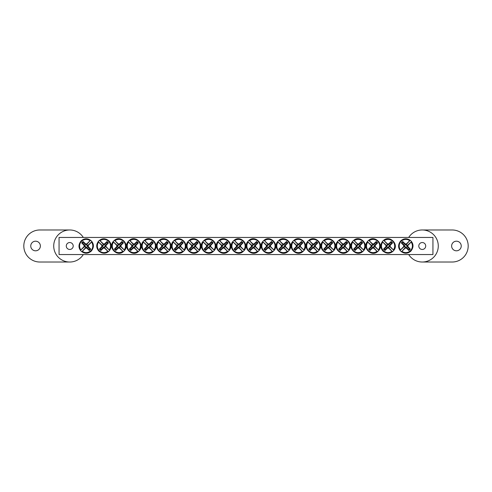 <?xml version="1.0" encoding="UTF-8"?>
<svg xmlns="http://www.w3.org/2000/svg" width="492" height="492" viewBox="0 0 492 492"><rect width="100%" height="100%" fill="white"/><g stroke="black" fill="none" stroke-linecap="round" stroke-linejoin="round"><path stroke-width="0.74" d="M59.065 237.452L432.935 237.452L432.935 254.548L59.065 254.548L59.065 237.452M73.21 246A3.462 3.462 0 0 1 68.019 249.001A3.462 3.462 0 0 1 68.019 242.999A3.462 3.462 0 0 1 73.21 246M425.715 246A3.462 3.462 0 0 1 420.519 249.001A3.462 3.462 0 0 1 420.519 242.999A3.462 3.462 0 0 1 425.715 246M85.651 248.048L85.823 247.408A1.458 1.458 0 0 1 84.79 246.375L80.7 250.151A6.888 6.888 0 0 1 90.35 240.502L90.749 240.41A7.208 7.208 0 0 1 91.789 241.449L91.512 242.07A6.611 6.611 0 0 1 82.269 251.314L81.647 251.59A7.208 7.208 0 0 1 80.608 250.551L80.885 249.93A6.611 6.611 0 0 1 90.128 240.686L86.574 244.592A1.458 1.458 0 0 1 87.607 245.625L88.246 245.453A2.116 2.116 0 0 1 88.246 246.547A21.347 1.863 45 0 1 90.719 249.1A21.064 1.839 135 0 1 89.298 250.52A21.347 1.863 -135 0 1 86.746 248.048A2.116 2.116 0 0 1 85.651 248.048A21.347 1.863 135 0 1 82.269 251.314M87.607 245.625L91.697 241.849A6.888 6.888 0 0 1 82.047 251.498L85.823 247.408M91.512 242.07A21.347 1.863 135 0 1 88.246 245.453M80.885 249.93A21.347 1.863 -45 0 1 84.15 246.547A2.116 2.116 0 0 1 84.15 245.453A21.347 1.863 -135 0 1 81.678 242.9A21.064 1.839 -45 0 1 83.099 241.48A21.347 1.863 45 0 1 85.651 243.952A2.116 2.116 0 0 1 86.746 243.952A21.347 1.863 -45 0 1 90.128 240.686M84.79 246.375L84.15 246.547M88.246 246.547L87.207 246.264A1.045 1.045 0 0 0 85.934 244.991L85.651 243.952M86.746 243.952L86.574 244.592M84.15 245.453L85.19 245.736A1.045 1.045 0 0 0 86.463 247.009L86.746 248.048M81.678 242.9L82.355 242.9L85.19 245.736M83.099 241.48L83.099 242.156L82.355 242.9M85.934 244.991L83.099 242.156M90.719 249.1L90.042 249.1L87.207 246.264M89.298 250.52L89.298 249.844L90.042 249.1M86.463 247.009L89.298 249.844M406.349 243.952L406.177 244.592A1.458 1.458 0 0 1 407.21 245.625L411.3 241.849A6.888 6.888 0 0 1 401.65 251.498L401.251 251.59A7.208 7.208 0 0 1 400.211 250.551L400.488 249.93A6.611 6.611 0 0 1 409.731 240.686L410.353 240.41A7.208 7.208 0 0 1 411.392 241.449L411.115 242.07A6.611 6.611 0 0 1 401.872 251.314L405.426 247.408A1.458 1.458 0 0 1 404.393 246.375L403.754 246.547A2.116 2.116 0 0 1 403.754 245.453A21.347 1.863 -135 0 1 401.281 242.9A21.064 1.839 -45 0 1 402.702 241.48A21.347 1.863 45 0 1 405.254 243.952A2.116 2.116 0 0 1 406.349 243.952A21.347 1.863 -45 0 1 409.731 240.686M404.393 246.375L400.303 250.151A6.888 6.888 0 0 1 409.953 240.502L406.177 244.592M400.488 249.93A21.347 1.863 -45 0 1 403.754 246.547M411.115 242.07A21.347 1.863 135 0 1 407.85 245.453A2.116 2.116 0 0 1 407.85 246.547A21.347 1.863 45 0 1 410.322 249.1A21.064 1.839 135 0 1 408.901 250.52A21.347 1.863 -135 0 1 406.349 248.048A2.116 2.116 0 0 1 405.254 248.048A21.347 1.863 135 0 1 401.872 251.314M407.21 245.625L407.85 245.453M403.754 245.453L404.793 245.736A1.045 1.045 0 0 0 406.066 247.009L406.349 248.048M405.254 248.048L405.426 247.408M407.85 246.547L406.81 246.264A1.045 1.045 0 0 0 405.537 244.991L405.254 243.952M410.322 249.1L409.645 249.1L406.81 246.264M408.901 250.52L408.901 249.844L409.645 249.1M406.066 247.009L408.901 249.844M401.281 242.9L401.958 242.9L404.793 245.736M402.702 241.48L402.702 242.156L401.958 242.9M405.537 244.991L402.702 242.156M236.48 245.453L237.113 245.625A1.458 1.458 0 0 1 238.146 244.592L234.37 240.502A6.888 6.888 0 0 1 244.02 250.151L244.112 250.551A7.208 7.208 0 0 1 243.079 251.59L242.458 251.314A6.611 6.611 0 0 1 233.208 242.07L232.937 241.449A7.208 7.208 0 0 1 233.971 240.41L234.592 240.686A6.611 6.611 0 0 1 243.835 249.93L239.93 246.375A1.458 1.458 0 0 1 238.897 247.408L239.069 248.048A2.116 2.116 0 0 1 237.974 248.048A21.347 1.863 135 0 1 235.428 250.52A21.064 1.839 -135 0 1 234.001 249.1A21.347 1.863 -45 0 1 236.48 246.547A2.116 2.116 0 0 1 236.48 245.453A21.347 1.863 -135 0 1 233.208 242.07M238.897 247.408L242.673 251.498A6.888 6.888 0 0 1 233.023 241.849L237.113 245.625M242.458 251.314A21.347 1.863 -135 0 1 239.069 248.048M234.592 240.686A21.347 1.863 45 0 1 237.974 243.952A2.116 2.116 0 0 1 239.069 243.952A21.347 1.863 -45 0 1 241.621 241.48A21.064 1.839 45 0 1 243.042 242.9A21.347 1.863 135 0 1 240.57 245.453A2.116 2.116 0 0 1 240.57 246.547A21.347 1.863 45 0 1 243.835 249.93M238.146 244.592L237.974 243.952M237.974 248.048L238.257 247.009A1.045 1.045 0 0 0 239.53 245.736L240.57 245.453M240.57 246.547L239.93 246.375M239.069 243.952L238.786 244.991A1.045 1.045 0 0 0 237.513 246.264L236.48 246.547M241.621 241.48L241.621 242.156L238.786 244.991M243.042 242.9L242.365 242.9L241.621 242.156M239.53 245.736L242.365 242.9M235.428 250.52L235.428 249.844L238.257 247.009M234.001 249.1L234.684 249.1L235.428 249.844M237.513 246.264L234.684 249.1M221.523 245.453L222.156 245.625A1.458 1.458 0 0 1 223.196 244.592L219.414 240.502A6.888 6.888 0 0 1 229.063 250.151L229.155 250.551A7.208 7.208 0 0 1 228.122 251.59L227.501 251.314A6.611 6.611 0 0 1 218.251 242.07L217.981 241.449A7.208 7.208 0 0 1 219.014 240.41L219.635 240.686A6.611 6.611 0 0 1 228.885 249.93L224.979 246.375A1.458 1.458 0 0 1 223.94 247.408L224.118 248.048A2.116 2.116 0 0 1 223.017 248.048A21.347 1.863 135 0 1 220.471 250.52A21.064 1.839 -135 0 1 219.051 249.1A21.347 1.863 -45 0 1 221.523 246.547A2.116 2.116 0 0 1 221.523 245.453A21.347 1.863 -135 0 1 218.251 242.07M223.94 247.408L227.722 251.498A6.888 6.888 0 0 1 218.073 241.849L222.156 245.625M227.501 251.314A21.347 1.863 -135 0 1 224.118 248.048M219.635 240.686A21.347 1.863 45 0 1 223.017 243.952A2.116 2.116 0 0 1 224.118 243.952A21.347 1.863 -45 0 1 226.664 241.48A21.064 1.839 45 0 1 228.085 242.9A21.347 1.863 135 0 1 225.613 245.453A2.116 2.116 0 0 1 225.613 246.547A21.347 1.863 45 0 1 228.885 249.93M223.196 244.592L223.017 243.952M223.017 248.048L223.3 247.009A1.045 1.045 0 0 0 224.58 245.736L225.613 245.453M225.613 246.547L224.979 246.375M224.118 243.952L223.835 244.991A1.045 1.045 0 0 0 222.556 246.264L221.523 246.547M226.664 241.48L226.664 242.156L223.835 244.991M228.085 242.9L227.409 242.9L226.664 242.156M224.58 245.736L227.409 242.9M220.471 250.52L220.471 249.844L223.3 247.009M219.051 249.1L219.727 249.1L220.471 249.844M222.556 246.264L219.727 249.1M206.566 245.453L207.206 245.625A1.458 1.458 0 0 1 208.239 244.592L204.463 240.502A6.888 6.888 0 0 1 214.112 250.151L214.198 250.551A7.208 7.208 0 0 1 213.165 251.59L212.544 251.314A6.611 6.611 0 0 1 203.301 242.07L203.024 241.449A7.208 7.208 0 0 1 204.057 240.41L204.678 240.686A6.611 6.611 0 0 1 213.928 249.93L210.023 246.375A1.458 1.458 0 0 1 208.989 247.408L209.162 248.048A2.116 2.116 0 0 1 208.067 248.048A21.347 1.863 135 0 1 205.515 250.52A21.064 1.839 -135 0 1 204.094 249.1A21.347 1.863 -45 0 1 206.566 246.547A2.116 2.116 0 0 1 206.566 245.453A21.347 1.863 -135 0 1 203.301 242.07M208.989 247.408L212.765 251.498A6.888 6.888 0 0 1 203.116 241.849L207.206 245.625M212.544 251.314A21.347 1.863 -135 0 1 209.162 248.048M204.678 240.686A21.347 1.863 45 0 1 208.067 243.952A2.116 2.116 0 0 1 209.162 243.952A21.347 1.863 -45 0 1 211.708 241.48A21.064 1.839 45 0 1 213.134 242.9A21.347 1.863 135 0 1 210.656 245.453A2.116 2.116 0 0 1 210.656 246.547A21.347 1.863 45 0 1 213.928 249.93M208.239 244.592L208.067 243.952M208.067 248.048L208.35 247.009A1.045 1.045 0 0 0 209.623 245.736L210.656 245.453M210.656 246.547L210.023 246.375M209.162 243.952L208.879 244.991A1.045 1.045 0 0 0 207.606 246.264L206.566 246.547M211.708 241.48L211.708 242.156L208.879 244.991M213.134 242.9L212.452 242.9L211.708 242.156M209.623 245.736L212.452 242.9M205.515 250.52L205.515 249.844L208.35 247.009M204.094 249.1L204.77 249.1L205.515 249.844M207.606 246.264L204.77 249.1M191.616 245.453L192.249 245.625A1.458 1.458 0 0 1 193.282 244.592L189.506 240.502A6.888 6.888 0 0 1 199.155 250.151L199.248 250.551A7.208 7.208 0 0 1 198.215 251.59L197.593 251.314A6.611 6.611 0 0 1 188.344 242.07L188.073 241.449A7.208 7.208 0 0 1 189.106 240.41L189.727 240.686A6.611 6.611 0 0 1 198.971 249.93L195.066 246.375A1.458 1.458 0 0 1 194.032 247.408L194.205 248.048A2.116 2.116 0 0 1 193.11 248.048A21.347 1.863 135 0 1 190.564 250.52A21.064 1.839 -135 0 1 189.137 249.1A21.347 1.863 -45 0 1 191.616 246.547A2.116 2.116 0 0 1 191.616 245.453A21.347 1.863 -135 0 1 188.344 242.07M194.032 247.408L197.809 251.498A6.888 6.888 0 0 1 188.159 241.849L192.249 245.625M197.593 251.314A21.347 1.863 -135 0 1 194.205 248.048M189.727 240.686A21.347 1.863 45 0 1 193.11 243.952A2.116 2.116 0 0 1 194.205 243.952A21.347 1.863 -45 0 1 196.757 241.48A21.064 1.839 45 0 1 198.178 242.9A21.347 1.863 135 0 1 195.705 245.453A2.116 2.116 0 0 1 195.705 246.547A21.347 1.863 45 0 1 198.971 249.93M193.282 244.592L193.11 243.952M193.11 248.048L193.393 247.009A1.045 1.045 0 0 0 194.666 245.736L195.705 245.453M195.705 246.547L195.066 246.375M194.205 243.952L193.922 244.991A1.045 1.045 0 0 0 192.649 246.264L191.616 246.547M196.757 241.48L196.757 242.156L193.922 244.991M198.178 242.9L197.501 242.9L196.757 242.156M194.666 245.736L197.501 242.9M190.564 250.52L190.564 249.844L193.393 247.009M189.137 249.1L189.82 249.1L190.564 249.844M192.649 246.264L189.82 249.1M176.659 245.453L177.292 245.625A1.458 1.458 0 0 1 178.332 244.592L174.549 240.502A6.888 6.888 0 0 1 184.199 250.151L184.291 250.551A7.208 7.208 0 0 1 183.258 251.59L182.637 251.314A6.611 6.611 0 0 1 173.393 242.07L173.116 241.449A7.208 7.208 0 0 1 174.15 240.41L174.771 240.686A6.611 6.611 0 0 1 184.02 249.93L180.115 246.375A1.458 1.458 0 0 1 179.076 247.408L179.254 248.048A2.116 2.116 0 0 1 178.153 248.048A21.347 1.863 135 0 1 175.607 250.52A21.064 1.839 -135 0 1 174.186 249.1A21.347 1.863 -45 0 1 176.659 246.547A2.116 2.116 0 0 1 176.659 245.453A21.347 1.863 -135 0 1 173.393 242.07M179.076 247.408L182.858 251.498A6.888 6.888 0 0 1 173.209 241.849L177.292 245.625M182.637 251.314A21.347 1.863 -135 0 1 179.254 248.048M174.771 240.686A21.347 1.863 45 0 1 178.153 243.952A2.116 2.116 0 0 1 179.254 243.952A21.347 1.863 -45 0 1 181.8 241.48A21.064 1.839 45 0 1 183.221 242.9A21.347 1.863 135 0 1 180.748 245.453A2.116 2.116 0 0 1 180.748 246.547A21.347 1.863 45 0 1 184.02 249.93M178.332 244.592L178.153 243.952M178.153 248.048L178.436 247.009A1.045 1.045 0 0 0 179.715 245.736L180.748 245.453M180.748 246.547L180.115 246.375M179.254 243.952L178.971 244.991A1.045 1.045 0 0 0 177.692 246.264L176.659 246.547M181.8 241.48L181.8 242.156L178.971 244.991M183.221 242.9L182.544 242.9L181.8 242.156M179.715 245.736L182.544 242.9M175.607 250.52L175.607 249.844L178.436 247.009M174.186 249.1L174.863 249.1L175.607 249.844M177.692 246.264L174.863 249.1M161.702 245.453L162.342 245.625A1.458 1.458 0 0 1 163.375 244.592L159.599 240.502A6.888 6.888 0 0 1 169.248 250.151L169.34 250.551A7.208 7.208 0 0 1 168.301 251.59L167.68 251.314A6.611 6.611 0 0 1 158.436 242.07L158.16 241.449A7.208 7.208 0 0 1 159.199 240.41L159.814 240.686A6.611 6.611 0 0 1 169.063 249.93L165.158 246.375A1.458 1.458 0 0 1 164.125 247.408L164.297 248.048A2.116 2.116 0 0 1 163.203 248.048A21.347 1.863 135 0 1 160.65 250.52A21.064 1.839 -135 0 1 159.23 249.1A21.347 1.863 -45 0 1 161.702 246.547A2.116 2.116 0 0 1 161.702 245.453A21.347 1.863 -135 0 1 158.436 242.07M164.125 247.408L167.901 251.498A6.888 6.888 0 0 1 158.252 241.849L162.342 245.625M167.68 251.314A21.347 1.863 -135 0 1 164.297 248.048M159.814 240.686A21.347 1.863 45 0 1 163.203 243.952A2.116 2.116 0 0 1 164.297 243.952A21.347 1.863 -45 0 1 166.843 241.48A21.064 1.839 45 0 1 168.27 242.9A21.347 1.863 135 0 1 165.798 245.453A2.116 2.116 0 0 1 165.798 246.547A21.347 1.863 45 0 1 169.063 249.93M163.375 244.592L163.203 243.952M163.203 248.048L163.485 247.009A1.045 1.045 0 0 0 164.758 245.736L165.798 245.453M165.798 246.547L165.158 246.375M164.297 243.952L164.014 244.991A1.045 1.045 0 0 0 162.741 246.264L161.702 246.547M166.843 241.48L166.843 242.156L164.014 244.991M168.27 242.9L167.588 242.9L166.843 242.156M164.758 245.736L167.588 242.9M160.65 250.52L160.65 249.844L163.485 247.009M159.23 249.1L159.906 249.1L160.65 249.844M162.741 246.264L159.906 249.1M146.751 245.453L147.385 245.625A1.458 1.458 0 0 1 148.418 244.592L144.642 240.502A6.888 6.888 0 0 1 154.291 250.151L154.383 250.551A7.208 7.208 0 0 1 153.35 251.59L152.729 251.314A6.611 6.611 0 0 1 143.48 242.07L143.209 241.449A7.208 7.208 0 0 1 144.242 240.41L144.863 240.686A6.611 6.611 0 0 1 154.107 249.93L150.201 246.375A1.458 1.458 0 0 1 149.168 247.408L149.34 248.048A2.116 2.116 0 0 1 148.246 248.048A21.347 1.863 135 0 1 145.7 250.52A21.064 1.839 -135 0 1 144.273 249.1A21.347 1.863 -45 0 1 146.751 246.547A2.116 2.116 0 0 1 146.751 245.453A21.347 1.863 -135 0 1 143.48 242.07M149.168 247.408L152.944 251.498A6.888 6.888 0 0 1 143.295 241.849L147.385 245.625M152.729 251.314A21.347 1.863 -135 0 1 149.34 248.048M144.863 240.686A21.347 1.863 45 0 1 148.246 243.952A2.116 2.116 0 0 1 149.34 243.952A21.347 1.863 -45 0 1 151.893 241.48A21.064 1.839 45 0 1 153.313 242.9A21.347 1.863 135 0 1 150.841 245.453A2.116 2.116 0 0 1 150.841 246.547A21.347 1.863 45 0 1 154.107 249.93M148.418 244.592L148.246 243.952M148.246 248.048L148.529 247.009A1.045 1.045 0 0 0 149.802 245.736L150.841 245.453M150.841 246.547L150.201 246.375M149.34 243.952L149.058 244.991A1.045 1.045 0 0 0 147.785 246.264L146.751 246.547M151.893 241.48L151.893 242.156L149.058 244.991M153.313 242.9L152.637 242.9L151.893 242.156M149.802 245.736L152.637 242.9M145.7 250.52L145.7 249.844L148.529 247.009M144.273 249.1L144.956 249.1L145.7 249.844M147.785 246.264L144.956 249.1M131.794 245.453L132.428 245.625A1.458 1.458 0 0 1 133.467 244.592L129.685 240.502A6.888 6.888 0 0 1 139.334 250.151L139.427 250.551A7.208 7.208 0 0 1 138.393 251.59L137.772 251.314A6.611 6.611 0 0 1 128.529 242.07L128.252 241.449A7.208 7.208 0 0 1 129.285 240.41L129.906 240.686A6.611 6.611 0 0 1 139.156 249.93L135.251 246.375A1.458 1.458 0 0 1 134.211 247.408L134.39 248.048A2.116 2.116 0 0 1 133.289 248.048A21.347 1.863 135 0 1 130.743 250.52A21.064 1.839 -135 0 1 129.322 249.1A21.347 1.863 -45 0 1 131.794 246.547A2.116 2.116 0 0 1 131.794 245.453A21.347 1.863 -135 0 1 128.529 242.07M134.211 247.408L137.994 251.498A6.888 6.888 0 0 1 128.344 241.849L132.428 245.625M137.772 251.314A21.347 1.863 -135 0 1 134.39 248.048M129.906 240.686A21.347 1.863 45 0 1 133.289 243.952A2.116 2.116 0 0 1 134.39 243.952A21.347 1.863 -45 0 1 136.936 241.48A21.064 1.839 45 0 1 138.357 242.9A21.347 1.863 135 0 1 135.884 245.453A2.116 2.116 0 0 1 135.884 246.547A21.347 1.863 45 0 1 139.156 249.93M133.467 244.592L133.289 243.952M133.289 248.048L133.572 247.009A1.045 1.045 0 0 0 134.851 245.736L135.884 245.453M135.884 246.547L135.251 246.375M134.39 243.952L134.107 244.991A1.045 1.045 0 0 0 132.828 246.264L131.794 246.547M136.936 241.48L136.936 242.156L134.107 244.991M138.357 242.9L137.68 242.9L136.936 242.156M134.851 245.736L137.68 242.9M130.743 250.52L130.743 249.844L133.572 247.009M129.322 249.1L129.999 249.1L130.743 249.844M132.828 246.264L129.999 249.1M116.838 245.453L117.477 245.625A1.458 1.458 0 0 1 118.51 244.592L114.734 240.502A6.888 6.888 0 0 1 124.384 250.151L124.476 250.551A7.208 7.208 0 0 1 123.437 251.59L122.815 251.314A6.611 6.611 0 0 1 113.572 242.07L113.295 241.449A7.208 7.208 0 0 1 114.335 240.41L114.95 240.686A6.611 6.611 0 0 1 124.199 249.93L120.294 246.375A1.458 1.458 0 0 1 119.261 247.408L119.433 248.048A2.116 2.116 0 0 1 118.338 248.048A21.347 1.863 135 0 1 115.786 250.52A21.064 1.839 -135 0 1 114.365 249.1A21.347 1.863 -45 0 1 116.838 246.547A2.116 2.116 0 0 1 116.838 245.453A21.347 1.863 -135 0 1 113.572 242.07M119.261 247.408L123.037 251.498A6.888 6.888 0 0 1 113.388 241.849L117.477 245.625M122.815 251.314A21.347 1.863 -135 0 1 119.433 248.048M114.95 240.686A21.347 1.863 45 0 1 118.338 243.952A2.116 2.116 0 0 1 119.433 243.952A21.347 1.863 -45 0 1 121.979 241.48A21.064 1.839 45 0 1 123.406 242.9A21.347 1.863 135 0 1 120.934 245.453A2.116 2.116 0 0 1 120.934 246.547A21.347 1.863 45 0 1 124.199 249.93M118.51 244.592L118.338 243.952M118.338 248.048L118.621 247.009A1.045 1.045 0 0 0 119.894 245.736L120.934 245.453M120.934 246.547L120.294 246.375M119.433 243.952L119.15 244.991A1.045 1.045 0 0 0 117.877 246.264L116.838 246.547M121.979 241.48L121.979 242.156L119.15 244.991M123.406 242.9L122.723 242.9L121.979 242.156M119.894 245.736L122.723 242.9M115.786 250.52L115.786 249.844L118.621 247.009M114.365 249.1L115.042 249.1L115.786 249.844M117.877 246.264L115.042 249.1M101.887 245.453L102.52 245.625A1.458 1.458 0 0 1 103.554 244.592L99.778 240.502A6.888 6.888 0 0 1 109.427 250.151L109.519 250.551A7.208 7.208 0 0 1 108.486 251.59L107.865 251.314A6.611 6.611 0 0 1 98.615 242.07L98.345 241.449A7.208 7.208 0 0 1 99.378 240.41L99.999 240.686A6.611 6.611 0 0 1 109.242 249.93L105.337 246.375A1.458 1.458 0 0 1 104.304 247.408L104.476 248.048A2.116 2.116 0 0 1 103.381 248.048A21.347 1.863 135 0 1 100.835 250.52A21.064 1.839 -135 0 1 99.409 249.1A21.347 1.863 -45 0 1 101.887 246.547A2.116 2.116 0 0 1 101.887 245.453A21.347 1.863 -135 0 1 98.615 242.07M104.304 247.408L108.08 251.498A6.888 6.888 0 0 1 98.431 241.849L102.52 245.625M107.865 251.314A21.347 1.863 -135 0 1 104.476 248.048M99.999 240.686A21.347 1.863 45 0 1 103.381 243.952A2.116 2.116 0 0 1 104.476 243.952A21.347 1.863 -45 0 1 107.028 241.48A21.064 1.839 45 0 1 108.449 242.9A21.347 1.863 135 0 1 105.977 245.453A2.116 2.116 0 0 1 105.977 246.547A21.347 1.863 45 0 1 109.242 249.93M103.554 244.592L103.381 243.952M103.381 248.048L103.664 247.009A1.045 1.045 0 0 0 104.937 245.736L105.977 245.453M105.977 246.547L105.337 246.375M104.476 243.952L104.193 244.991A1.045 1.045 0 0 0 102.92 246.264L101.887 246.547M107.028 241.48L107.028 242.156L104.193 244.991M108.449 242.9L107.773 242.9L107.028 242.156M104.937 245.736L107.773 242.9M100.835 250.52L100.835 249.844L103.664 247.009M99.409 249.1L100.091 249.1L100.835 249.844M102.92 246.264L100.091 249.1M251.43 245.453L252.07 245.625A1.458 1.458 0 0 1 253.103 244.592L249.327 240.502A6.888 6.888 0 0 1 258.976 250.151L259.063 250.551A7.208 7.208 0 0 1 258.029 251.59L257.408 251.314A6.611 6.611 0 0 1 248.165 242.07L247.888 241.449A7.208 7.208 0 0 1 248.921 240.41L249.542 240.686A6.611 6.611 0 0 1 258.792 249.93L254.887 246.375A1.458 1.458 0 0 1 253.854 247.408L254.026 248.048A2.116 2.116 0 0 1 252.931 248.048A21.347 1.863 135 0 1 250.379 250.52A21.064 1.839 -135 0 1 248.958 249.1A21.347 1.863 -45 0 1 251.43 246.547A2.116 2.116 0 0 1 251.43 245.453A21.347 1.863 -135 0 1 248.165 242.07M253.854 247.408L257.63 251.498A6.888 6.888 0 0 1 247.98 241.849L252.07 245.625M257.408 251.314A21.347 1.863 -135 0 1 254.026 248.048M249.542 240.686A21.347 1.863 45 0 1 252.931 243.952A2.116 2.116 0 0 1 254.026 243.952A21.347 1.863 -45 0 1 256.572 241.48A21.064 1.839 45 0 1 257.999 242.9A21.347 1.863 135 0 1 255.52 245.453A2.116 2.116 0 0 1 255.52 246.547A21.347 1.863 45 0 1 258.792 249.93M253.103 244.592L252.931 243.952M252.931 248.048L253.214 247.009A1.045 1.045 0 0 0 254.487 245.736L255.52 245.453M255.52 246.547L254.887 246.375M254.026 243.952L253.743 244.991A1.045 1.045 0 0 0 252.47 246.264L251.43 246.547M256.572 241.48L256.572 242.156L253.743 244.991M257.999 242.9L257.316 242.9L256.572 242.156M254.487 245.736L257.316 242.9M250.379 250.52L250.379 249.844L253.214 247.009M248.958 249.1L249.635 249.1L250.379 249.844M252.47 246.264L249.635 249.1M266.387 245.453L267.021 245.625A1.458 1.458 0 0 1 268.06 244.592L264.278 240.502A6.888 6.888 0 0 1 273.927 250.151L274.019 250.551A7.208 7.208 0 0 1 272.986 251.59L272.365 251.314A6.611 6.611 0 0 1 263.115 242.07L262.845 241.449A7.208 7.208 0 0 1 263.878 240.41L264.499 240.686A6.611 6.611 0 0 1 273.749 249.93L269.844 246.375A1.458 1.458 0 0 1 268.804 247.408L268.983 248.048A2.116 2.116 0 0 1 267.882 248.048A21.347 1.863 135 0 1 265.336 250.52A21.064 1.839 -135 0 1 263.915 249.1A21.347 1.863 -45 0 1 266.387 246.547A2.116 2.116 0 0 1 266.387 245.453A21.347 1.863 -135 0 1 263.115 242.07M268.804 247.408L272.586 251.498A6.888 6.888 0 0 1 262.937 241.849L267.021 245.625M272.365 251.314A21.347 1.863 -135 0 1 268.983 248.048M264.499 240.686A21.347 1.863 45 0 1 267.882 243.952A2.116 2.116 0 0 1 268.983 243.952A21.347 1.863 -45 0 1 271.529 241.48A21.064 1.839 45 0 1 272.949 242.9A21.347 1.863 135 0 1 270.477 245.453A2.116 2.116 0 0 1 270.477 246.547A21.347 1.863 45 0 1 273.749 249.93M268.06 244.592L267.882 243.952M267.882 248.048L268.165 247.009A1.045 1.045 0 0 0 269.444 245.736L270.477 245.453M270.477 246.547L269.844 246.375M268.983 243.952L268.7 244.991A1.045 1.045 0 0 0 267.42 246.264L266.387 246.547M271.529 241.48L271.529 242.156L268.7 244.991M272.949 242.9L272.273 242.9L271.529 242.156M269.444 245.736L272.273 242.9M265.336 250.52L265.336 249.844L268.165 247.009M263.915 249.1L264.591 249.1L265.336 249.844M267.42 246.264L264.591 249.1M281.344 245.453L281.978 245.625A1.458 1.458 0 0 1 283.011 244.592L279.235 240.502A6.888 6.888 0 0 1 288.884 250.151L288.976 250.551A7.208 7.208 0 0 1 287.943 251.59L287.322 251.314A6.611 6.611 0 0 1 278.072 242.07L277.802 241.449A7.208 7.208 0 0 1 278.835 240.41L279.456 240.686A6.611 6.611 0 0 1 288.699 249.93L284.794 246.375A1.458 1.458 0 0 1 283.761 247.408L283.933 248.048A2.116 2.116 0 0 1 282.838 248.048A21.347 1.863 135 0 1 280.292 250.52A21.064 1.839 -135 0 1 278.866 249.1A21.347 1.863 -45 0 1 281.344 246.547A2.116 2.116 0 0 1 281.344 245.453A21.347 1.863 -135 0 1 278.072 242.07M283.761 247.408L287.537 251.498A6.888 6.888 0 0 1 277.888 241.849L281.978 245.625M287.322 251.314A21.347 1.863 -135 0 1 283.933 248.048M279.456 240.686A21.347 1.863 45 0 1 282.838 243.952A2.116 2.116 0 0 1 283.933 243.952A21.347 1.863 -45 0 1 286.485 241.48A21.064 1.839 45 0 1 287.906 242.9A21.347 1.863 135 0 1 285.434 245.453A2.116 2.116 0 0 1 285.434 246.547A21.347 1.863 45 0 1 288.699 249.93M283.011 244.592L282.838 243.952M282.838 248.048L283.121 247.009A1.045 1.045 0 0 0 284.394 245.736L285.434 245.453M285.434 246.547L284.794 246.375M283.933 243.952L283.65 244.991A1.045 1.045 0 0 0 282.377 246.264L281.344 246.547M286.485 241.48L286.485 242.156L283.65 244.991M287.906 242.9L287.23 242.9L286.485 242.156M284.394 245.736L287.23 242.9M280.292 250.52L280.292 249.844L283.121 247.009M278.866 249.1L279.548 249.1L280.292 249.844M282.377 246.264L279.548 249.1M296.295 245.453L296.934 245.625A1.458 1.458 0 0 1 297.967 244.592L294.191 240.502A6.888 6.888 0 0 1 303.841 250.151L303.927 250.551A7.208 7.208 0 0 1 302.894 251.59L302.272 251.314A6.611 6.611 0 0 1 293.029 242.07L292.752 241.449A7.208 7.208 0 0 1 293.786 240.41L294.407 240.686A6.611 6.611 0 0 1 303.656 249.93L299.751 246.375A1.458 1.458 0 0 1 298.718 247.408L298.89 248.048A2.116 2.116 0 0 1 297.795 248.048A21.347 1.863 135 0 1 295.243 250.52A21.064 1.839 -135 0 1 293.822 249.1A21.347 1.863 -45 0 1 296.295 246.547A2.116 2.116 0 0 1 296.295 245.453A21.347 1.863 -135 0 1 293.029 242.07M298.718 247.408L302.494 251.498A6.888 6.888 0 0 1 292.845 241.849L296.934 245.625M302.272 251.314A21.347 1.863 -135 0 1 298.89 248.048M294.407 240.686A21.347 1.863 45 0 1 297.795 243.952A2.116 2.116 0 0 1 298.89 243.952A21.347 1.863 -45 0 1 301.436 241.48A21.064 1.839 45 0 1 302.863 242.9A21.347 1.863 135 0 1 300.384 245.453A2.116 2.116 0 0 1 300.384 246.547A21.347 1.863 45 0 1 303.656 249.93M297.967 244.592L297.795 243.952M297.795 248.048L298.078 247.009A1.045 1.045 0 0 0 299.351 245.736L300.384 245.453M300.384 246.547L299.751 246.375M298.89 243.952L298.607 244.991A1.045 1.045 0 0 0 297.334 246.264L296.295 246.547M301.436 241.48L301.436 242.156L298.607 244.991M302.863 242.9L302.18 242.9L301.436 242.156M299.351 245.736L302.18 242.9M295.243 250.52L295.243 249.844L298.078 247.009M293.822 249.1L294.499 249.1L295.243 249.844M297.334 246.264L294.499 249.1M311.252 245.453L311.885 245.625A1.458 1.458 0 0 1 312.924 244.592L309.142 240.502A6.888 6.888 0 0 1 318.791 250.151L318.884 250.551A7.208 7.208 0 0 1 317.85 251.59L317.229 251.314A6.611 6.611 0 0 1 307.98 242.07L307.709 241.449A7.208 7.208 0 0 1 308.742 240.41L309.363 240.686A6.611 6.611 0 0 1 318.607 249.93L314.708 246.375A1.458 1.458 0 0 1 313.668 247.408L313.847 248.048A2.116 2.116 0 0 1 312.746 248.048A21.347 1.863 135 0 1 310.2 250.52A21.064 1.839 -135 0 1 308.779 249.1A21.347 1.863 -45 0 1 311.252 246.547A2.116 2.116 0 0 1 311.252 245.453A21.347 1.863 -135 0 1 307.98 242.07M313.668 247.408L317.451 251.498A6.888 6.888 0 0 1 307.801 241.849L311.885 245.625M317.229 251.314A21.347 1.863 -135 0 1 313.847 248.048M309.363 240.686A21.347 1.863 45 0 1 312.746 243.952A2.116 2.116 0 0 1 313.847 243.952A21.347 1.863 -45 0 1 316.393 241.48A21.064 1.839 45 0 1 317.814 242.9A21.347 1.863 135 0 1 315.341 245.453A2.116 2.116 0 0 1 315.341 246.547A21.347 1.863 45 0 1 318.607 249.93M312.924 244.592L312.746 243.952M312.746 248.048L313.029 247.009A1.045 1.045 0 0 0 314.308 245.736L315.341 245.453M315.341 246.547L314.708 246.375M313.847 243.952L313.564 244.991A1.045 1.045 0 0 0 312.285 246.264L311.252 246.547M316.393 241.48L316.393 242.156L313.564 244.991M317.814 242.9L317.137 242.9L316.393 242.156M314.308 245.736L317.137 242.9M310.2 250.52L310.2 249.844L313.029 247.009M308.779 249.1L309.456 249.1L310.2 249.844M312.285 246.264L309.456 249.1M326.202 245.453L326.842 245.625A1.458 1.458 0 0 1 327.875 244.592L324.099 240.502A6.888 6.888 0 0 1 333.748 250.151L333.84 250.551A7.208 7.208 0 0 1 332.801 251.59L332.186 251.314A6.611 6.611 0 0 1 322.937 242.07L322.66 241.449A7.208 7.208 0 0 1 323.699 240.41L324.32 240.686A6.611 6.611 0 0 1 333.564 249.93L329.658 246.375A1.458 1.458 0 0 1 328.625 247.408L328.797 248.048A2.116 2.116 0 0 1 327.703 248.048A21.347 1.863 135 0 1 325.157 250.52A21.064 1.839 -135 0 1 323.73 249.1A21.347 1.863 -45 0 1 326.202 246.547A2.116 2.116 0 0 1 326.202 245.453A21.347 1.863 -135 0 1 322.937 242.07M328.625 247.408L332.401 251.498A6.888 6.888 0 0 1 322.752 241.849L326.842 245.625M332.186 251.314A21.347 1.863 -135 0 1 328.797 248.048M324.32 240.686A21.347 1.863 45 0 1 327.703 243.952A2.116 2.116 0 0 1 328.797 243.952A21.347 1.863 -45 0 1 331.35 241.48A21.064 1.839 45 0 1 332.77 242.9A21.347 1.863 135 0 1 330.298 245.453A2.116 2.116 0 0 1 330.298 246.547A21.347 1.863 45 0 1 333.564 249.93M327.875 244.592L327.703 243.952M327.703 248.048L327.986 247.009A1.045 1.045 0 0 0 329.259 245.736L330.298 245.453M330.298 246.547L329.658 246.375M328.797 243.952L328.515 244.991A1.045 1.045 0 0 0 327.242 246.264L326.202 246.547M331.35 241.48L331.35 242.156L328.515 244.991M332.77 242.9L332.094 242.9L331.35 242.156M329.259 245.736L332.094 242.9M325.157 250.52L325.157 249.844L327.986 247.009M323.73 249.1L324.413 249.1L325.157 249.844M327.242 246.264L324.413 249.1M341.159 245.453L341.799 245.625A1.458 1.458 0 0 1 342.832 244.592L339.056 240.502A6.888 6.888 0 0 1 348.705 250.151L348.791 250.551A7.208 7.208 0 0 1 347.758 251.59L347.137 251.314A6.611 6.611 0 0 1 337.893 242.07L337.617 241.449A7.208 7.208 0 0 1 338.65 240.41L339.271 240.686A6.611 6.611 0 0 1 348.521 249.93L344.615 246.375A1.458 1.458 0 0 1 343.582 247.408L343.754 248.048A2.116 2.116 0 0 1 342.66 248.048A21.347 1.863 135 0 1 340.107 250.52A21.064 1.839 -135 0 1 338.687 249.1A21.347 1.863 -45 0 1 341.159 246.547A2.116 2.116 0 0 1 341.159 245.453A21.347 1.863 -135 0 1 337.893 242.07M343.582 247.408L347.358 251.498A6.888 6.888 0 0 1 337.709 241.849L341.799 245.625M347.137 251.314A21.347 1.863 -135 0 1 343.754 248.048M339.271 240.686A21.347 1.863 45 0 1 342.66 243.952A2.116 2.116 0 0 1 343.754 243.952A21.347 1.863 -45 0 1 346.3 241.48A21.064 1.839 45 0 1 347.727 242.9A21.347 1.863 135 0 1 345.249 245.453A2.116 2.116 0 0 1 345.249 246.547A21.347 1.863 45 0 1 348.521 249.93M342.832 244.592L342.66 243.952M342.66 248.048L342.942 247.009A1.045 1.045 0 0 0 344.216 245.736L345.249 245.453M345.249 246.547L344.615 246.375M343.754 243.952L343.471 244.991A1.045 1.045 0 0 0 342.198 246.264L341.159 246.547M346.3 241.48L346.3 242.156L343.471 244.991M347.727 242.9L347.044 242.9L346.3 242.156M344.216 245.736L347.044 242.9M340.107 250.52L340.107 249.844L342.942 247.009M338.687 249.1L339.363 249.1L340.107 249.844M342.198 246.264L339.363 249.1M356.116 245.453L356.749 245.625A1.458 1.458 0 0 1 357.789 244.592L354.006 240.502A6.888 6.888 0 0 1 363.656 250.151L363.748 250.551A7.208 7.208 0 0 1 362.715 251.59L362.094 251.314A6.611 6.611 0 0 1 352.844 242.07L352.573 241.449A7.208 7.208 0 0 1 353.607 240.41L354.228 240.686A6.611 6.611 0 0 1 363.471 249.93L359.572 246.375A1.458 1.458 0 0 1 358.533 247.408L358.711 248.048A2.116 2.116 0 0 1 357.61 248.048A21.347 1.863 135 0 1 355.064 250.52A21.064 1.839 -135 0 1 353.643 249.1A21.347 1.863 -45 0 1 356.116 246.547A2.116 2.116 0 0 1 356.116 245.453A21.347 1.863 -135 0 1 352.844 242.07M358.533 247.408L362.315 251.498A6.888 6.888 0 0 1 352.666 241.849L356.749 245.625M362.094 251.314A21.347 1.863 -135 0 1 358.711 248.048M354.228 240.686A21.347 1.863 45 0 1 357.61 243.952A2.116 2.116 0 0 1 358.711 243.952A21.347 1.863 -45 0 1 361.257 241.48A21.064 1.839 45 0 1 362.678 242.9A21.347 1.863 135 0 1 360.206 245.453A2.116 2.116 0 0 1 360.206 246.547A21.347 1.863 45 0 1 363.471 249.93M357.789 244.592L357.61 243.952M357.61 248.048L357.893 247.009A1.045 1.045 0 0 0 359.172 245.736L360.206 245.453M360.206 246.547L359.572 246.375M358.711 243.952L358.428 244.991A1.045 1.045 0 0 0 357.149 246.264L356.116 246.547M361.257 241.48L361.257 242.156L358.428 244.991M362.678 242.9L362.001 242.9L361.257 242.156M359.172 245.736L362.001 242.9M355.064 250.52L355.064 249.844L357.893 247.009M353.643 249.1L354.32 249.1L355.064 249.844M357.149 246.264L354.32 249.1M371.066 245.453L371.706 245.625A1.458 1.458 0 0 1 372.739 244.592L368.963 240.502A6.888 6.888 0 0 1 378.612 250.151L378.705 250.551A7.208 7.208 0 0 1 377.665 251.59L377.05 251.314A6.611 6.611 0 0 1 367.801 242.07L367.524 241.449A7.208 7.208 0 0 1 368.563 240.41L369.184 240.686A6.611 6.611 0 0 1 378.428 249.93L374.523 246.375A1.458 1.458 0 0 1 373.489 247.408L373.662 248.048A2.116 2.116 0 0 1 372.567 248.048A21.347 1.863 135 0 1 370.021 250.52A21.064 1.839 -135 0 1 368.594 249.1A21.347 1.863 -45 0 1 371.066 246.547A2.116 2.116 0 0 1 371.066 245.453A21.347 1.863 -135 0 1 367.801 242.07M373.489 247.408L377.266 251.498A6.888 6.888 0 0 1 367.616 241.849L371.706 245.625M377.05 251.314A21.347 1.863 -135 0 1 373.662 248.048M369.184 240.686A21.347 1.863 45 0 1 372.567 243.952A2.116 2.116 0 0 1 373.662 243.952A21.347 1.863 -45 0 1 376.214 241.48A21.064 1.839 45 0 1 377.635 242.9A21.347 1.863 135 0 1 375.162 245.453A2.116 2.116 0 0 1 375.162 246.547A21.347 1.863 45 0 1 378.428 249.93M372.739 244.592L372.567 243.952M372.567 248.048L372.85 247.009A1.045 1.045 0 0 0 374.123 245.736L375.162 245.453M375.162 246.547L374.523 246.375M373.662 243.952L373.379 244.991A1.045 1.045 0 0 0 372.106 246.264L371.066 246.547M376.214 241.48L376.214 242.156L373.379 244.991M377.635 242.9L376.958 242.9L376.214 242.156M374.123 245.736L376.958 242.9M370.021 250.52L370.021 249.844L372.85 247.009M368.594 249.1L369.277 249.1L370.021 249.844M372.106 246.264L369.277 249.1M386.023 245.453L386.663 245.625A1.458 1.458 0 0 1 387.696 244.592L383.92 240.502A6.888 6.888 0 0 1 393.569 250.151L393.655 250.551A7.208 7.208 0 0 1 392.622 251.59L392.001 251.314A6.611 6.611 0 0 1 382.758 242.07L382.481 241.449A7.208 7.208 0 0 1 383.514 240.41L384.135 240.686A6.611 6.611 0 0 1 393.385 249.93L389.479 246.375A1.458 1.458 0 0 1 388.446 247.408L388.618 248.048A2.116 2.116 0 0 1 387.524 248.048A21.347 1.863 135 0 1 384.972 250.52A21.064 1.839 -135 0 1 383.551 249.1A21.347 1.863 -45 0 1 386.023 246.547A2.116 2.116 0 0 1 386.023 245.453A21.347 1.863 -135 0 1 382.758 242.07M388.446 247.408L392.222 251.498A6.888 6.888 0 0 1 382.573 241.849L386.663 245.625M392.001 251.314A21.347 1.863 -135 0 1 388.618 248.048M384.135 240.686A21.347 1.863 45 0 1 387.524 243.952A2.116 2.116 0 0 1 388.618 243.952A21.347 1.863 -45 0 1 391.165 241.48A21.064 1.839 45 0 1 392.591 242.9A21.347 1.863 135 0 1 390.113 245.453A2.116 2.116 0 0 1 390.113 246.547A21.347 1.863 45 0 1 393.385 249.93M387.696 244.592L387.524 243.952M387.524 248.048L387.807 247.009A1.045 1.045 0 0 0 389.08 245.736L390.113 245.453M390.113 246.547L389.479 246.375M388.618 243.952L388.336 244.991A1.045 1.045 0 0 0 387.063 246.264L386.023 246.547M391.165 241.48L391.165 242.156L388.336 244.991M392.591 242.9L391.909 242.9L391.165 242.156M389.08 245.736L391.909 242.9M384.972 250.52L384.972 249.844L387.807 247.009M383.551 249.1L384.227 249.1L384.972 249.844M387.063 246.264L384.227 249.1M35.565 250.809A4.809 4.809 0 0 0 39.729 243.595A4.809 4.809 0 0 0 31.402 243.595A4.809 4.809 0 0 0 35.565 250.809M83.302 237.452A16.021 16.021 0 0 0 69.747 229.979A16.021 16.021 0 0 0 55.719 253.743A16.021 16.021 0 0 0 83.302 254.548M69.747 229.979L39.84 229.979A16.021 16.021 0 0 0 23.813 246A16.021 16.021 0 0 0 39.84 262.021L69.747 262.021M456.435 241.191A4.809 4.809 0 0 0 452.271 248.405A4.809 4.809 0 0 0 460.598 248.405A4.809 4.809 0 0 0 456.435 241.191M408.698 254.548A16.021 16.021 0 0 0 422.253 262.021A16.021 16.021 0 0 0 436.281 238.257A16.021 16.021 0 0 0 408.698 237.452M422.253 262.021L452.16 262.021A16.021 16.021 0 0 0 468.187 246A16.021 16.021 0 0 0 452.16 229.979L422.253 229.979M90.737 240.397C87.428 238.134 84.237 238.282 81.155 240.846C78.474 244.253 78.29 247.488 80.596 250.545M81.654 251.603C84.968 253.866 88.16 253.718 91.241 251.154C93.923 247.747 94.107 244.512 91.801 241.455M401.263 251.603C404.572 253.866 407.763 253.718 410.845 251.154C413.526 247.747 413.711 244.512 411.404 241.455M410.346 240.397C407.032 238.134 403.84 238.282 400.759 240.846C398.077 244.253 397.893 247.488 400.199 250.545M244.124 250.545C249.745 244.327 240.207 234.776 233.983 240.397M232.925 241.455C227.298 247.673 236.837 257.224 243.066 251.603M229.167 250.545C234.795 244.327 225.256 234.776 219.026 240.397M217.968 241.455C212.341 247.673 221.88 257.224 228.11 251.603M214.211 250.545C219.838 244.327 210.299 234.776 204.069 240.397M203.012 241.455C197.39 247.673 206.929 257.224 213.153 251.603M199.26 250.545C204.881 244.327 195.342 234.776 189.119 240.397M188.061 241.455C182.434 247.673 191.972 257.224 198.202 251.603M184.303 250.545C189.93 244.327 180.392 234.776 174.162 240.397M173.104 241.455C167.477 247.673 177.015 257.224 183.245 251.603M169.346 250.545C174.974 244.327 165.435 234.776 159.205 240.397M158.147 241.455C152.526 247.673 162.065 257.224 168.289 251.603M154.396 250.545C160.017 244.327 150.478 234.776 144.254 240.397M143.197 241.455C137.569 247.673 147.108 257.224 153.338 251.603M139.439 250.545C145.066 244.327 135.528 234.776 129.298 240.397M128.24 241.455C122.613 247.673 132.151 257.224 138.381 251.603M124.482 250.545C130.109 244.327 120.571 234.776 114.341 240.397M113.283 241.455C107.662 247.673 117.201 257.224 123.424 251.603M109.531 250.545C111.795 247.23 111.647 244.038 109.089 240.957C105.675 238.276 102.447 238.091 99.39 240.397M98.332 241.455C96.063 244.77 96.211 247.962 98.775 251.043C102.182 253.724 105.417 253.909 108.474 251.603M259.075 250.545C264.702 244.327 255.163 234.776 248.934 240.397M247.876 241.455C242.255 247.673 251.793 257.224 258.017 251.603M274.032 250.545C279.659 244.327 270.12 234.776 263.89 240.397M262.833 241.455C257.205 247.673 266.744 257.224 272.974 251.603M288.988 250.545C294.61 244.327 285.071 234.776 278.847 240.397M277.789 241.455C272.162 247.673 281.701 257.224 287.931 251.603M303.939 250.545C309.566 244.327 300.028 234.776 293.798 240.397M292.74 241.455C287.119 247.673 296.658 257.224 302.881 251.603M318.896 250.545C324.523 244.327 314.985 234.776 308.755 240.397M307.697 241.455C302.07 247.673 311.608 257.224 317.838 251.603M333.853 250.545C339.474 244.327 329.935 234.776 323.711 240.397M322.654 241.455C317.026 247.673 326.565 257.224 332.795 251.603M348.803 250.545C354.431 244.327 344.892 234.776 338.662 240.397M337.604 241.455C331.983 247.673 341.522 257.224 347.746 251.603M363.76 250.545C369.387 244.327 359.849 234.776 353.619 240.397M352.561 241.455C346.934 247.673 356.472 257.224 362.702 251.603M378.717 250.545C384.338 244.327 374.799 234.776 368.576 240.397M367.518 241.455C361.891 247.673 371.429 257.224 377.659 251.603M393.668 250.545C399.295 244.327 389.756 234.776 383.526 240.397M382.469 241.455C380.205 244.77 380.353 247.962 382.911 251.043C386.325 253.724 389.553 253.909 392.61 251.603"/></g></svg>
